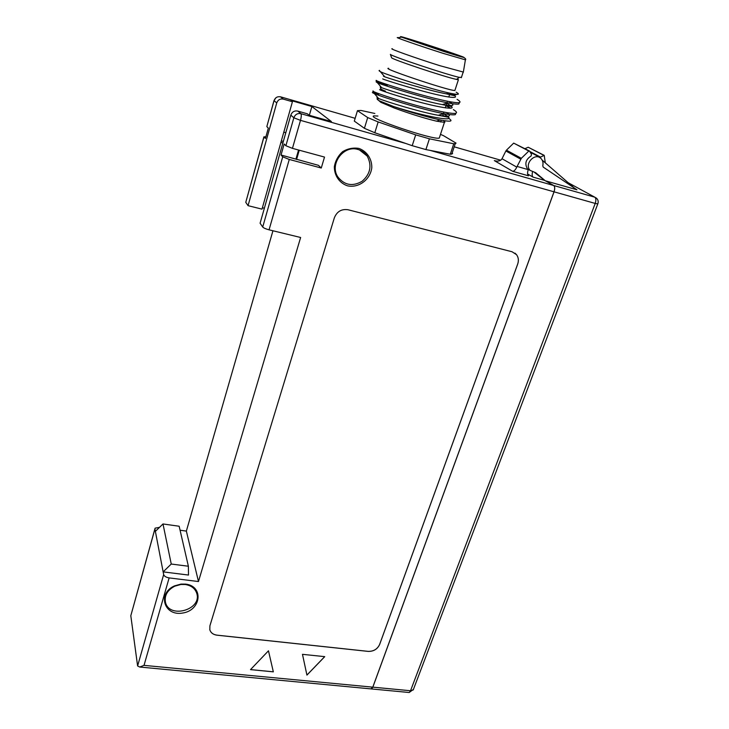 <?xml version="1.0" encoding="UTF-8"?>
<svg xmlns="http://www.w3.org/2000/svg" width="729" height="729" viewBox="0 0 729 729"><rect width="100%" height="100%" fill="white"/><g stroke="black" fill="none" stroke-linecap="round" stroke-linejoin="round"><path stroke-width="1.09" d="M528.243 169.638L527.486 168.918C524.479 163.788 525.691 159.478 531.104 155.988L531.496 154.338L529.491 151.021L528.807 151.04L521.344 158.311L517.098 166.44L528.243 169.638C527.277 172.746 527.368 174.805 528.498 175.817L512.706 171.315C514.182 171.16 515.54 169.766 516.779 167.132L517.098 166.44M542.768 165.756C543.378 163.023 542.877 160.699 541.246 158.794C535.387 151.823 523.805 163.907 530.101 170.386L535.678 172.7L545.292 180.774L576.94 189.786L543.205 167.087L542.768 165.756M430.064 150.374L553.685 185.503L544.709 180.437L533.09 177.129L527.614 174.003M159.514 527.349L155.086 528.17L154.922 528.999L163.141 571.873L188.501 575.053L188.383 566.233L171.251 564.036L163.141 571.873L163.66 574.57C164.271 576.256 166.103 577.368 169.128 577.906L198.479 581.542L300.63 237.49L269.065 229.826C265.766 228.942 263.652 228.022 262.713 227.038L260.098 223.229L290.798 115.136C292.083 111.847 294.398 110.489 297.751 111.072L307.346 113.806L309.087 115.218L331.403 121.561L311.875 106.525L290.889 100.493L292.429 101.732L283.308 99.117C280.127 98.552 277.931 99.827 276.728 102.944L274.058 100.638L266.832 126.609L273.995 100.575M266.832 126.609L268.318 128.104L265.429 138.455L263.971 136.906L245.773 202.334L248.06 205.669L276.728 102.944M180.072 530.22L186.36 531.095L272.947 230.765M281.33 140.888L283.326 141.435M248.06 205.669L261.993 209.141L292.429 101.732M285.804 132.705L283.809 132.159M309.342 115.291L311.875 106.525M280.893 142.437L282.888 142.975M264.354 208.239L262.385 207.747M296.575 159.46L299.245 150.21M245.773 202.334L263.907 136.824M285.886 145.736L284.164 144.014L281.039 155.013L282.724 156.808L289.267 159.451L321.261 168.025L324.514 157.072L292.447 148.361L285.886 145.736L293.851 117.779L290.798 115.136M169.128 577.906L144.023 665.367L139.704 667.026L137.608 665.96L130.81 615.723L154.903 528.826M185.64 584.111C203.874 586.107 201.222 610.301 182.742 613.025C164.262 616.506 156.935 593.679 174.404 585.925L180.974 584.093L185.64 584.111M358.905 148.415C366.96 151.286 372.018 158.94 371.79 167.779C370.305 179.662 358.632 188.31 347.46 185.813C339.441 183.097 334.247 175.552 334.338 166.64C335.413 160.726 338.174 155.724 342.639 151.641C347.797 148.579 353.219 147.504 358.905 148.415M324.733 656.647L302.48 654.332L306.927 675.109L324.733 656.647M268.472 650.806L250.503 669.623L273.329 671.846L268.472 650.806L273.329 671.846M334.356 217.807L209.897 625.856L209.824 629.847C210.845 632.872 213.214 634.649 216.923 635.178L368.209 651.398C373.585 651.489 377.394 649.202 379.618 644.536L517.708 264.053C518.893 260.526 518.501 257.401 516.551 254.694L512.068 251.76L348.061 209.761C341.546 208.795 336.971 211.474 334.356 217.807M144.023 665.367L372.792 687.155L554.013 191.809L300.494 120.358L292.447 148.361M186.36 531.095L198.479 581.542M281.039 155.013L318.455 165.328L321.261 168.025M358.112 149.509C343.541 144.67 329.144 164.371 337.901 176.983C344.489 185.294 352.563 186.733 362.103 181.293C370.432 173.958 372.127 165.547 367.188 156.052C364.928 152.798 361.912 150.611 358.112 149.509M185.166 584.494L180.856 584.485L174.778 586.171C167.442 590.08 164.326 595.42 165.447 602.19C169.046 619.185 202.179 609.79 196.775 593.415C195.126 588.44 191.253 585.469 185.166 584.494M171.251 564.036L162.995 523.96L155.377 531.368M188.383 566.233L179.152 526.238L162.995 523.96M295.956 159.013L298.553 150.019M265.912 136.751L263.971 136.906M209.752 629.564L209.815 629.81C210.836 632.836 213.205 634.613 216.914 635.141L368.191 651.371C373.567 651.462 377.376 649.165 379.609 644.5L517.69 264.035C518.866 260.508 518.483 257.383 516.533 254.676L514.984 253.154M273.311 671.81L250.53 669.596M324.687 656.647L306.918 675.063M528.807 151.04L513.672 143.121L506.445 150.174L521.344 158.311M520.734 159.15L505.853 150.994L502.017 158.722L516.779 167.132M505.853 150.994L506.445 150.174M513.672 143.121L529.236 150.885M533.09 177.129C532.106 176.354 531.906 174.659 532.489 172.044M372.792 687.155L370.87 688.887M512.706 171.315L494.317 160.608L496.531 161.109C499.174 161.209 500.996 160.407 502.017 158.722M534.521 172.454L544.709 180.437M553.685 185.503C554.887 186.551 554.997 188.656 554.013 191.809M545.301 162.849L544.208 155.35L539.615 157.528M543.706 155.259L528.197 147.249L543.962 155.222M528.197 147.249L524.962 148.661M370.915 688.887L371.544 688.951L372.838 687.155L410.536 690.746L595.21 203.427L554.058 191.827C555.051 188.674 554.942 186.569 553.73 185.521L545.356 180.792M554.058 191.827L372.838 687.155M542.194 160.143L574.188 187.936M452.609 153.473L450.276 154.247L425.909 149.582L412.213 145.691L374.815 132.751L364.418 128.313L354.312 121.105L357.465 110.662L360.901 110.434L374.834 113.469L360.901 110.434L357.465 110.662L367.698 117.569L357.465 110.662L354.312 121.105L364.418 128.313L367.698 117.569L364.418 128.313L374.815 132.751L378.16 121.934L367.698 117.569L378.16 121.934L415.685 134.865L378.16 121.934L374.815 132.751L412.213 145.691L415.685 134.865L412.213 145.691L425.909 149.582L429.408 138.811L415.685 134.865L429.408 138.811L453.757 143.768L429.408 138.811L425.909 149.582L450.276 154.247L453.757 143.768L450.276 154.247L451.798 154.065L455.261 143.649L453.757 143.768L455.261 143.649L451.798 154.065L452.609 153.473M456.053 143.13L455.261 143.649L456.053 143.13L443.496 135.667L456.053 143.13M440.48 134.382L443.496 135.667L440.48 134.382M374.095 115.865C364.464 116.877 433.527 140.451 439.277 138.073L439.569 137.18L439.277 138.073C433.527 140.451 364.464 116.877 374.095 115.865L377.932 116.048M391.573 57.637L391.61 57.746C391.236 59.104 445.465 77.219 456.482 79.406L458.395 79.734L457.393 78.75M391.61 57.746L390.37 54.356C389.906 55.686 447.697 74.978 459.316 77.365L461.448 77.338M392.448 48.797C387.108 47.914 415.175 57.956 439.915 65.701L463.352 72.062M443.05 51.203L401.588 37.17C397.715 35.502 404.449 37.416 421.781 42.929L462.049 56.543C469.631 59.505 452.937 54.402 443.05 51.203M442.713 51.076L401.014 36.76C401.132 35.821 475.682 60.507 461.803 56.908L442.713 51.076M388.712 68.316C379.499 67.533 449.647 91.07 454.878 90.487L455.033 90.004M379.636 70.403C378.506 70.431 379.044 70.995 381.231 72.089C390.07 75.925 430.602 88.938 449.018 92.993C458.286 95.025 460.664 94.761 456.163 92.2M452.955 94.478C461.621 99.572 447.469 97.695 424.242 91.49C401.068 85.329 379.836 78.24 382.889 78.942M446.731 103.336L449.274 104.794C451.944 106.689 452.49 107.218 450.923 106.388L442.303 104.602C424.324 101.377 387.91 90.232 381.668 87.671C379.845 86.961 379.709 86.797 381.24 87.17M451.743 106.689C455.716 110.781 431.75 105.869 407.356 98.743C382.843 91.617 371.954 87.033 385.486 91.171C378.706 88.646 380.283 87.434 381.668 87.671L377.412 82.732C384.757 85.84 427.249 98.998 447.77 102.88C453.629 104.01 457.329 104.384 458.878 104.001L459.142 102.625M442.567 116.057L443.341 113.706L445.629 115.045C460.819 123.766 422.61 115.92 393.542 106.498L379.599 100.93C377.267 99.581 376.583 98.889 377.54 98.862L379.171 98.707M456.427 94.314C456.208 95.235 452.909 95.089 446.503 93.877L446.303 93.841C428.36 90.496 390.726 79.051 384.803 76.837L384.748 76.818C383.08 76.217 383.026 76.153 384.602 76.609M448.9 101.55C455.862 105.587 453.675 106.607 442.348 104.611M446.549 112.594C452.199 116.294 449.465 117.205 438.357 115.31L438.302 115.3C420.323 112.193 385.085 101.34 378.588 98.47L378.524 98.442C376.629 97.65 376.419 97.394 377.904 97.686M442.813 115.328L445.237 116.494M448.526 118.28C453.566 121.442 450.823 121.998 440.289 119.939C426.037 116.795 410.454 112.312 393.542 106.498M457.074 99.354C459.972 101.103 460.737 102.169 459.352 102.57C455.753 103.7 433.108 98.379 410.773 91.845C388.402 85.311 372.938 79.762 376.565 80.463M445.938 105.741L450.814 108.165M453.374 109.623C456.463 111.519 457.283 112.722 455.844 113.214C452.171 114.526 429.581 109.396 407.32 102.844C385.012 96.301 369.658 90.56 373.33 91.061M379.49 93.941L372.902 92.474C371.872 92.364 372.355 92.729 374.36 93.585C382.06 97.075 423.148 109.879 443.66 113.606C449.839 114.763 453.739 115.1 455.37 114.626L455.762 113.232M387.454 85.175L376.128 81.885L377.412 82.732M379.918 71.378L381.231 72.089M378.87 95.326L377.54 93.558M378.497 100.32L380.775 102.288L394.289 108.02C409.844 113.742 423.886 118.116 436.416 121.151L444.426 122.354C445.419 122.18 444.945 121.552 443.022 120.467M494.317 160.608L495.62 160.972M500.641 160.18L454.213 146.821M355.151 118.308L280.565 96.839L283.308 99.117M297.751 111.072L300.886 113.678L405.944 143.522M262.713 227.038L282.724 156.808M137.608 665.96L163.66 574.57M154.922 528.999L130.81 615.723M289.267 159.451L269.065 229.826M275.781 97.905L274.058 100.638C275.243 97.54 277.412 96.283 280.565 96.839L280.31 96.775M300.886 113.678C297.505 113.086 295.154 114.453 293.851 117.779L300.494 120.358C301.396 116.859 301.533 114.635 300.886 113.678M529.773 151.477L540.052 156.853M539.733 157.2L530.22 152.215M553.73 185.521L594.773 197.176L568.173 182.715M594.773 197.176C596.067 198.242 596.213 200.329 595.21 203.427L597.789 203.91C598.6 201.723 598.181 199.837 596.541 198.252L594.773 197.176M597.844 203.783L413.215 689.962L410.536 690.746L409.188 692.504L408.522 692.441M413.452 689.342L409.188 692.504L371.544 688.951M401.105 37.206L398.07 37.689C392.02 36.259 418.756 45.59 442.785 53.244L465.448 59.86M530.101 170.386L527.486 168.918M359.479 149.955L367.188 156.052M165.191 600.833L165.447 602.19M139.704 667.026L371.489 688.941M450.039 93.212L448.782 97.057M447.406 101.258L446.932 102.716M446.777 103.19L445.255 107.846M443.861 112.111L443.387 113.56M441.245 120.13L440.626 122.016M456.482 79.406L459.316 77.365M463.097 72.317L461.32 77.721M463.744 57.454C465.649 58.548 466.196 59.395 465.366 59.997L463.307 72.335M458.395 79.734L454.878 90.487M452.946 94.469L454.331 95.663L446.503 93.886M447.232 116.941L445.629 115.054L447.879 117.141L438.357 115.31M377.54 98.862C376.784 98.242 377.103 98.105 378.515 98.442M376.492 80.709L376.128 81.885M373.221 91.426L372.902 92.474M459.352 102.57L458.878 104.001M455.844 113.214L455.37 114.626M446.303 93.85L449.018 92.984M384.794 76.837L380.502 71.825M442.303 104.602L447.77 102.88M438.302 115.3L443.66 113.606M378.579 98.47L374.36 93.585M436.416 121.151L440.289 119.939M380.775 102.288L379.599 100.93M444.426 122.354L439.277 138.073"/></g></svg>
